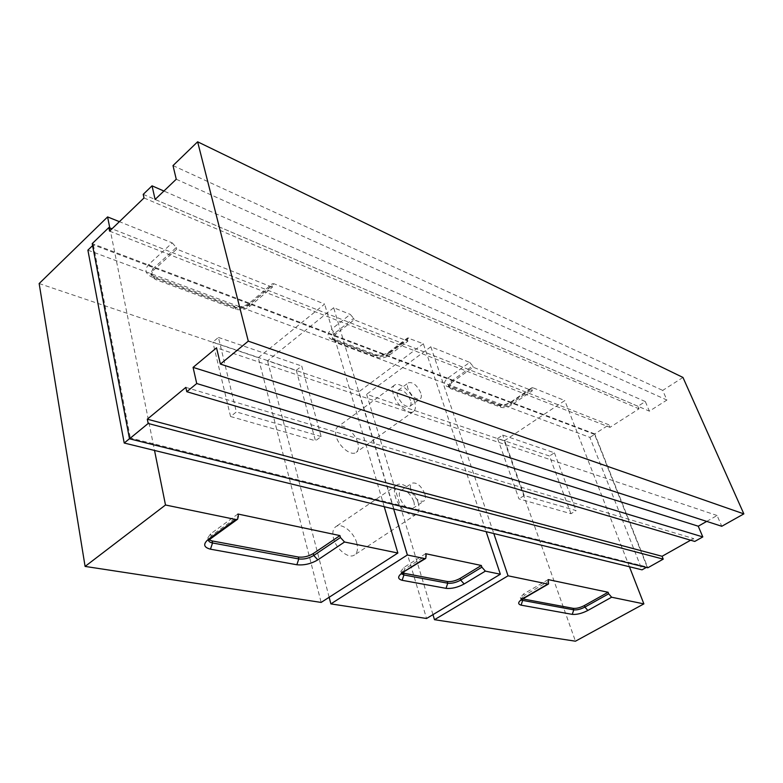 <?xml version="1.0" encoding="UTF-8"?>
<svg xmlns="http://www.w3.org/2000/svg" width="783" height="783" viewBox="0 0 783 783"><rect width="100%" height="100%" fill="white"/><g stroke="black" fill="none" stroke-linecap="round" stroke-linejoin="round"><path stroke-width="0.59" stroke-dasharray="3.92 2.94" d="M570.973 513.717L549.451 456.009L497.626 438.47L518.943 498.859L570.973 513.717L576.102 510.594L524.219 495.531L518.943 498.859M87.892 250.149L589.893 437.394L642.031 569.838M230.564 416.527L315.461 440.77L296.268 370.32L212.859 342.093L230.564 416.527L236.378 411.946L218.428 337.424L212.859 342.093M497.626 438.47L502.715 435.064L554.413 452.819L549.451 456.009M554.413 452.819L576.102 510.594M524.219 495.531L502.715 435.064M129.489 438.695L130.34 438L647.12 566.98L646.327 567.421M647.12 566.98L594.591 434.389L589.893 437.394M594.591 434.389L93.363 244.873L92.6 245.608M93.363 244.873L130.34 438M296.268 370.32L301.739 366.033L321.167 436.571L315.461 440.77M321.167 436.571L236.378 411.946M218.428 337.424L301.739 366.033M682.962 377.445L662.712 390.404L666.91 400.044L649.391 411.163L645.309 401.542L637.93 406.269L639.006 408.814L609.967 427.361L608.949 424.826L594.747 433.909L647.805 567.783M706.706 521.4L717.091 515.508L721.769 526.274M690.645 540.211L693.562 538.567L694.766 541.425M173.004 165.595L662.712 390.404M109.581 231.132L609.967 427.361M608.949 424.826L112.008 228.793M144.013 197.962L639.006 408.814M143.211 194.36L637.93 406.269M645.309 401.542L163.911 191.032M155.112 199.44L649.391 411.163M176.253 179.229L666.91 400.044M717.091 515.508L216.519 347.828M185.835 387.389L693.562 538.567M594.747 433.909L92.218 243.621M39.15 283.544L258.302 357.674L321.147 602.421M258.302 357.674L324.622 304.088L274.001 283.759L251.059 303.099C245.138 307.308 238.844 308.522 232.169 306.73L151.608 276.849C145.198 273.756 144.297 269.587 148.887 264.351L172.231 242.887L119.398 221.667M109.796 227.912L154.525 450.45M384.228 506.699L324.622 304.088M172.231 242.887L176.312 247.477L152.93 268.863L148.887 264.351M271.975 285.687L272.396 287.234L249.376 306.613C245.128 309.667 240.616 310.538 235.83 309.216L155.191 279.384L151.119 274.98L153.282 270.487L152.93 268.863L150.776 273.355L154.838 277.769L235.438 307.68C240.224 308.991 244.736 308.13 248.974 305.076L271.975 285.687L272.269 283.808L274.001 283.759M153.282 270.487L176.694 249.111L272.396 287.234M176.694 249.111L176.312 247.477M237.895 514.02L210.588 533.859L207.906 537.745L209.198 539.849M432.97 614.645L366.62 394.309L504.252 440.868L575.456 641.199M504.252 440.868L564.797 400.553L532.694 387.663L511.759 401.953C506.513 405.105 501.707 406.142 497.322 405.056L447.083 386.43C443.315 384.463 443.687 381.605 448.189 377.856L469.741 362.382L430.836 346.752L366.62 394.309M430.836 346.752L493.799 533.536M629.434 566.755L564.797 400.553M469.741 362.382L472.717 365.876L451.145 381.301L448.189 377.856M531.863 389.494L532.342 390.776L511.338 405.095C507.57 407.375 504.125 408.119 500.993 407.326L450.783 388.74L448.923 386.861L451.605 382.642L451.145 381.301L448.473 385.52L450.323 387.409L500.533 406.044C503.665 406.837 507.11 406.093 510.868 403.822L531.863 389.494L531.902 387.654L532.694 387.663M451.605 382.642L473.196 367.217L532.342 390.776M473.196 367.217L472.717 365.876M548.208 579.606L523.651 593.915L520.362 597.507L522.848 598.936M420.804 393.095C417.163 385.314 413.072 381.869 408.511 382.76C407.258 383.778 407.062 385.696 407.894 388.495C411.545 396.306 415.636 399.78 420.197 398.909C421.469 397.862 421.675 395.924 420.804 393.095M410.546 400.485C406.945 392.733 402.844 389.317 398.253 390.247C396.981 391.285 396.766 393.203 397.588 396.002C401.19 403.783 405.281 407.219 409.881 406.308C411.173 405.251 411.388 403.314 410.546 400.485M424.846 493.936C421.176 485.685 416.869 482.103 411.917 483.18C410.292 484.432 409.969 486.791 410.948 490.246C414.618 498.536 418.934 502.157 423.877 501.1C425.541 499.818 425.864 497.43 424.846 493.936M413.747 501.326C410.126 493.114 405.819 489.561 400.827 490.677C399.183 491.949 398.831 494.308 399.79 497.753C403.411 506.014 407.718 509.596 412.71 508.49C414.393 507.198 414.736 504.81 413.747 501.326M357.753 442.708C355.13 432.608 342.66 422.693 337.698 426.892C335.496 428.692 334.977 431.844 336.152 436.346C338.706 446.535 351.303 456.509 356.196 452.349C358.477 450.509 358.996 447.299 357.753 442.708M414.599 401.885C411.613 391.676 399.115 381.204 394.495 385.177C392.43 386.871 392.068 389.993 393.399 394.554C396.325 404.86 408.971 415.401 413.522 411.457C415.646 409.724 416.008 406.534 414.599 401.885M356.803 543.138C354.073 532.225 341.476 522.29 335.76 526.714C332.902 528.897 332.149 532.753 333.489 538.293C336.122 549.304 348.866 559.316 354.503 554.961C357.459 552.72 358.232 548.775 356.803 543.138M418.112 502.451C414.99 491.372 402.335 480.87 396.971 485.059C394.299 487.134 393.732 490.98 395.278 496.598C398.322 507.775 411.134 518.366 416.419 514.216C419.189 512.092 419.757 508.167 418.112 502.451M408.785 337.894L390.355 351.792L389.161 351.831L388.955 353.72L407.434 339.802L407.61 337.913L423.349 343.747L486.135 531.657M407.434 339.802L407.894 341.212L389.405 355.13C385.373 357.782 381.419 358.585 377.543 357.547L335.369 341.799L332.775 339.068L335.281 334.586L354.112 319.787L407.894 341.212M354.112 319.787L353.662 318.319L334.85 333.127L331.473 329.251L350.255 314.384L353.662 318.319M393.653 509.009L333.685 307.729L350.255 314.384M423.349 343.747L358.966 391.725L426.549 618.492M333.685 307.729L267.522 360.787L358.966 391.725M329.154 597.263L267.522 360.787M425.619 553.698L403.969 567.43L400.857 571.257L402.756 573.019M155.191 279.384L153.507 276.145L151.608 276.849M235.83 309.216L234.068 306.104L232.169 306.73M249.376 306.613L249.307 303.187L251.059 303.099M207.906 537.745L208.347 539.79L211.038 535.915L210.216 539.027M210.588 533.859L211.038 535.915L238.375 516.095M450.783 388.74L448.913 385.999L447.083 386.43M500.993 407.326L499.123 404.674L497.322 405.056M511.338 405.095L510.947 401.973L511.759 401.953M521.175 599.7L520.91 599.112L524.199 595.53L523.925 598.261M523.651 593.915L524.199 595.53L548.775 581.221M522.134 598.809L522.31 599.318M390.355 351.792C384.737 355.453 379.217 356.578 373.804 355.159L331.64 339.372C326.902 336.974 326.844 333.597 331.473 329.251M403.999 572.148L404.498 569.221L426.177 555.499M401.757 573.929L401.385 573.048L404.498 569.221L403.969 567.43M373.804 355.159L375.693 354.67L377.103 356.138C380.978 357.175 384.933 356.373 388.955 353.72L389.405 355.13M335.281 334.586L334.85 333.127L332.344 337.61L334.948 340.351L333.538 338.843L331.64 339.372M335.369 341.799L334.948 340.351L377.103 356.138L377.543 357.547M151.119 274.98L150.776 273.355C150.287 273.972 151.197 274.902 153.507 276.145L234.068 306.104C239.402 307.543 244.482 306.574 249.307 303.187L272.269 283.808M448.923 386.861L448.248 385.432L499.123 404.674C502.363 405.545 506.298 404.645 510.947 401.973L531.902 387.654M521.096 599.758L520.362 597.507M398.253 390.247L408.511 382.76M400.827 490.677L411.917 483.18M394.495 385.177L337.698 426.892M396.971 485.059L335.76 526.714M332.775 339.068L332.344 337.61L333.538 338.843L375.693 354.67C379.872 355.815 384.365 354.865 389.161 351.831L407.61 337.913M409.881 406.308L420.197 398.909M412.71 508.49L423.877 501.1M400.857 571.257L401.483 573.313M413.522 411.457L356.196 452.349M416.419 514.216L354.503 554.961"/><path stroke-width="1.17" d="M646.327 567.421L642.031 569.838L124.223 443.031L87.892 250.149L92.6 245.608M124.223 443.031L129.489 438.695M197.629 141.801L682.962 377.445L743.85 513.883L248.289 341.143L197.629 141.801L173.004 165.595L176.253 179.229L155.112 199.44L152.039 185.835L143.211 194.36L144.013 197.962L109.581 231.132L108.857 227.55L92.218 243.621L129.508 438.803L148.163 423.476L147.302 419.189L185.835 387.389L186.785 391.715L196.729 383.533L193.078 367.384L216.519 347.828L220.405 364.075L248.289 341.143M220.405 364.075L721.769 526.274L743.85 513.883M186.785 391.715L694.766 541.425L702.801 536.923L698.25 526.205L706.706 521.4M129.508 438.803L647.805 567.783L663.23 559.131L662.085 556.282L690.645 540.211M112.008 228.793L108.857 227.55M163.911 191.032L152.039 185.835M698.25 526.205L193.078 367.384M702.801 536.923L196.729 383.533M147.302 419.189L662.085 556.282M148.163 423.476L663.23 559.131M154.525 450.45L165.497 504.996L235.742 519.511L208.327 539.37C202.875 544.087 203.59 547.356 210.47 549.186L296.855 564.749C304.01 565.483 310.998 563.858 317.81 559.884L344.54 542.002L397.862 553.033L321.147 602.421L85.093 566.422L39.15 283.544L107.594 216.92L109.796 227.912M119.398 221.667L107.594 216.92M165.497 504.996L85.093 566.422M397.862 553.033L384.228 506.699M209.198 539.849L212.095 540.926L298.303 557.016C303.422 557.604 308.404 556.449 313.269 553.561L339.939 535.592L237.895 514.02L238.375 516.095L237.611 519.198L235.742 519.511M339.939 535.592L340.458 537.52L313.768 555.47L317.81 559.884M344.54 542.002L340.458 537.52M493.799 533.536L508.05 575.808L547.855 584.04L523.21 598.359C518.003 601.755 517.299 604.016 521.096 605.151L572.256 614.371C576.758 614.753 581.955 613.451 587.847 610.466L611.631 597.223L643.871 603.889L575.456 641.199L434.487 619.696L432.97 614.645M508.05 575.808L434.487 619.696M643.871 603.889L629.434 566.755M522.848 598.936L573.215 608.342C576.425 608.645 580.134 607.725 584.353 605.562L608.097 592.261L548.208 579.606L548.56 583.952L547.855 584.04M608.097 592.261L608.675 593.788L584.901 607.079L587.847 610.466M611.631 597.223L608.675 593.788M485.362 571.12L481.888 567.186L460.698 580.095L464.153 583.971L485.362 571.12L500.357 574.223L426.549 618.492L330.876 603.899L407.346 554.99L393.653 509.009M486.135 531.657L500.357 574.223M402.756 573.019L447.22 581.495C451.272 581.926 455.579 580.898 460.159 578.383L481.33 565.473L425.619 553.698L426.177 555.499L425.727 558.426L424.66 558.573L407.346 554.99M481.33 565.473L481.888 567.186M330.876 603.899L329.154 597.263M210.47 549.186L212.536 542.971C209.854 542.433 208.464 541.376 208.347 539.79L208.581 540.485L210.216 539.027L208.327 539.37M313.269 553.561L313.768 555.47C308.894 558.357 303.902 559.512 298.793 558.945L296.855 564.749M298.303 557.016L298.793 558.945L212.536 542.971L212.095 540.926M521.096 599.758L521.116 600.365L523.21 598.359M521.096 605.151L522.682 600.404L521.175 599.7M584.353 605.562L584.901 607.079C580.683 609.243 576.973 610.163 573.763 609.859L572.256 614.371M573.215 608.342L573.763 609.859L522.682 600.404L522.31 599.318M424.66 558.573L402.922 572.314C397.51 576.229 397.255 578.901 402.149 580.301L446.036 588.346C451.713 588.894 457.752 587.436 464.153 583.971M402.922 572.314L425.727 558.426M446.036 588.346L447.749 583.208C451.801 583.638 456.117 582.601 460.698 580.095L460.159 578.383M447.22 581.495L447.749 583.208L403.93 574.957L402.149 580.301M403.411 573.185L403.93 574.957L401.757 573.929M210.216 539.027L237.611 519.198M523.925 598.261L548.56 583.952M401.483 573.313L401.62 574.066L403.999 572.148"/></g></svg>
